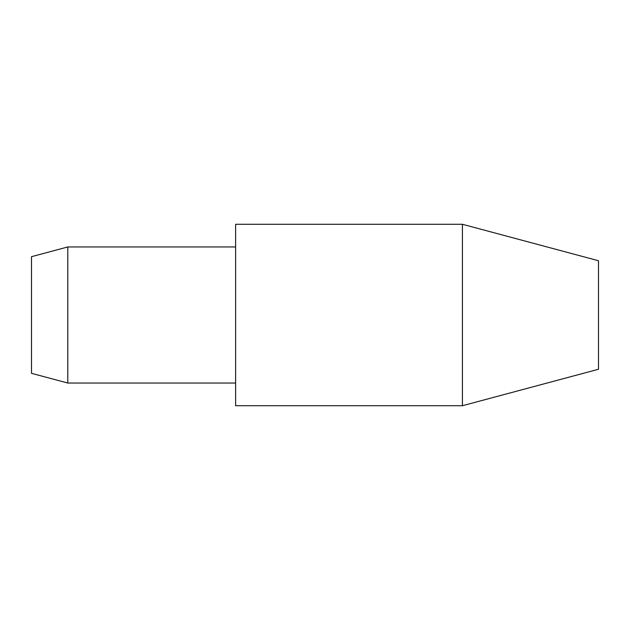 <?xml version="1.0" encoding="UTF-8"?>
<svg xmlns="http://www.w3.org/2000/svg" width="630" height="630" viewBox="0 0 630 630"><rect width="100%" height="100%" fill="white"/><g stroke="black" fill="none" stroke-linecap="round" stroke-linejoin="round"><path stroke-width="0.94" d="M67.788 246.96L31.5 256.686L31.5 373.314L67.788 383.04L67.788 246.96L235.62 246.96M235.62 405.72L235.62 224.28L462.42 224.28L462.42 405.72L235.62 405.72M462.42 224.28L598.5 260.741L598.5 369.259L462.42 405.72M67.788 383.04L235.62 383.04"/></g></svg>
